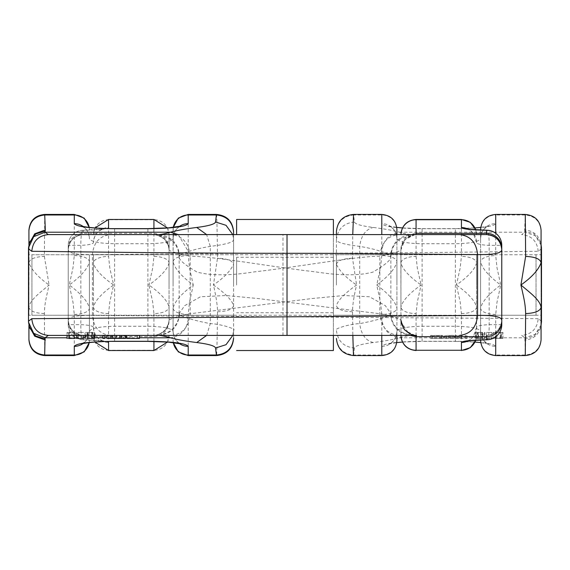 <?xml version="1.0" encoding="UTF-8"?>
<svg xmlns="http://www.w3.org/2000/svg" width="570" height="570" viewBox="0 0 570 570"><rect width="100%" height="100%" fill="white"/><g stroke="black" fill="none" stroke-linecap="round" stroke-linejoin="round"><path stroke-width="0.43" stroke-dasharray="2.85 2.14" d="M353.55 355.559L354.454 348.021C355.01 345.897 361.28 344.073 373.272 342.541C384.85 341.06 393.599 339.478 399.534 337.789C404.757 336.243 408.84 335.452 411.768 335.409L414.212 335.409C402.534 334.725 397.518 329.061 396.2 327.437C392.552 323.012 390.771 318.359 390.856 313.486L390.856 313.415M467.108 335.894L467.108 338.438L465.184 338.438L467.108 338.438L467.108 335.409L467.108 335.894L465.184 335.894L465.184 335.409L465.184 338.438L465.184 335.894M459.684 335.409L463.068 335.894L458.166 335.409L454.924 335.894L449.231 335.409L444.401 335.894L447.678 335.409M442.284 335.409L432.488 335.495L432.502 338.438L441.216 338.438L441.216 335.609L443.104 335.63L432.466 335.773C429.972 335.538 429.823 335.416 432.003 335.409L430.521 335.495L430.521 338.438M439.726 335.409L433.086 335.63L441.216 335.609M541.5 321.195L538.208 318.68C537.154 328.769 531.653 334.348 521.685 335.409L524.97 337.789L525.326 355.559M450.82 335.409L456.634 335.409M541.08 230.216L541.08 246.204C540.039 236.386 534.567 230.957 524.664 229.917L525.305 214.434M541.08 339.827L541.08 323.796C540.039 333.614 534.567 339.043 524.664 340.083M541.08 307.33L541.08 262.67M480.588 315.246L541.08 315.246L541.08 254.754L480.588 254.754L480.588 315.246L480.588 254.754M480.588 339.941L480.588 261.901C482.256 268.584 488.982 276.286 500.752 285L496.997 267.757L495.715 255.602L495.715 233.251M480.588 230.059L480.588 261.901A15.126 6.298 0 0 1 495.715 255.602M396.912 340.454L396.912 331.348C398.437 328.263 406.838 326.567 422.114 326.261L455.387 326.261C470.663 326.567 479.064 328.263 480.588 331.348L480.588 229.988A15.126 15.005 180 0 1 495.715 214.983L495.715 223.647C493.271 226.732 479.833 228.428 455.387 228.734L422.114 228.734C397.668 228.428 384.223 226.732 381.786 223.647L381.786 214.427M480.745 342.606L488.319 343.902L485.041 341.743C485.469 342.021 481.344 339.606 480.588 331.348L480.588 340.012A15.126 15.005 180 0 0 495.715 355.017L495.715 346.353C493.271 343.268 479.833 341.572 455.387 341.266L422.114 341.266C397.668 341.572 384.223 343.268 381.786 346.353L381.786 355.017L353.571 355.017C343.226 353.934 337.511 348.263 336.421 337.996L336.421 338.473M396.912 335.409L396.912 308.099A15.126 6.298 180 0 1 381.786 314.398L380.503 302.243L376.749 285C388.519 293.714 395.245 301.416 396.912 308.099L396.912 234.591M396.912 229.546L396.912 238.652C398.437 241.737 406.838 243.433 422.114 243.739L455.387 243.739C470.663 243.433 479.064 241.737 480.588 238.652A15.126 15.005 180 0 1 495.715 223.647M381.786 346.353A15.126 15.005 0 0 0 396.912 331.348L396.912 238.652A15.126 15.005 -0 0 0 381.786 223.647M396.912 285L396.912 254.754L396.912 285M354.454 221.979C343.575 223.119 337.568 229.083 336.421 239.87L336.421 232.004C337.511 221.737 343.226 216.066 353.571 214.983L354.454 221.979C355.039 224.11 361.309 225.941 373.272 227.459C384.266 228.841 393.022 230.422 399.534 232.211C404.736 233.75 408.818 234.548 411.768 234.591L414.269 234.591L400.603 238.709L396.236 242.528L393.728 245.976L392.032 249.646L390.856 256.514L390.443 256.001C389.324 254.32 386.375 252.881 381.601 251.669C376.228 249.703 368.933 247.943 359.706 246.383C344.437 244.502 336.678 242.336 336.421 239.87L336.421 264.323C339.599 271.085 346.325 277.975 356.585 285L352.509 258.217L352.752 234.591M336.421 234.591L336.421 264.323C337.44 260.64 342.805 258.609 352.509 258.217M336.421 285L336.421 254.754L336.421 285M93.444 285L93.444 254.754L93.444 285M538.208 318.68L92.433 315.431C76.416 315.167 68.35 316.785 68.236 320.29L68.236 324.651L80.84 324.651C88.642 325.007 92.846 325.912 93.444 327.365L93.444 263.026C95.09 269.339 101.816 276.664 113.608 285L109.825 268.092L108.564 256.436L108.564 228.556M167.509 227.929L169.055 234.591L169.055 263.026A15.126 6.591 180 0 0 153.936 256.436L152.674 268.092L148.891 285C160.683 276.664 167.409 269.339 169.055 263.026L169.055 306.974A15.126 6.591 180 0 1 153.936 313.564L152.674 301.908L148.891 285C160.683 293.336 167.409 300.661 169.055 306.974L169.14 319.713C168.143 329.182 162.913 334.412 153.451 335.409L153.936 336.656L153.936 350.265L108.564 350.265L108.564 342.428A15.126 15.062 180 0 1 93.444 327.365L93.444 263.026A15.126 6.591 0 0 1 108.564 256.436M169.055 234.591L169.14 250.287C170.088 251.178 177.092 253.166 190.159 256.258C214.47 256.258 269.589 266.653 316.022 271.926C339.841 275.702 358.794 275.766 372.873 272.118C386.553 264.117 392.409 258.737 390.443 256.001C391.804 243.091 398.907 235.952 411.768 234.591L83.362 234.591L411.768 234.591M153.772 335.452C162.992 334.483 168.086 329.389 169.055 320.169L169.055 249.831C168.086 240.611 162.992 235.517 153.772 234.548L153.936 219.464M169.055 285L169.055 254.754L169.055 285M108.564 313.564A15.126 6.591 -0 0 1 93.444 306.974C95.09 300.661 101.816 293.336 113.608 285L109.825 301.908L108.564 313.564L108.564 341.444M495.715 314.398A15.126 6.298 0 0 1 480.588 308.099C482.256 301.416 488.982 293.714 500.752 285L496.997 302.243L495.715 314.398L495.715 336.749M381.786 255.602L380.503 267.757L376.749 285C388.519 276.286 395.245 268.584 396.912 261.901A15.126 6.298 180 0 0 381.786 255.602L381.786 234.591M353.55 214.441L353.571 214.983L381.786 214.983A15.126 15.005 -0 0 1 396.912 229.988M352.509 311.783C342.805 311.391 337.44 309.36 336.421 305.677C337.967 300.226 344.686 293.329 356.585 285C353.863 296.493 352.509 305.42 352.509 311.783L352.837 335.409M108.564 342.428C107.367 340.967 98.966 340.062 83.362 339.713L83.362 335.409C74.364 334.326 69.319 329.289 68.236 320.29C69.319 329.289 74.364 334.326 83.362 335.409A15.126 15.126 0 0 1 68.236 320.29L68.236 245.349L80.84 245.349C88.642 244.993 92.846 244.088 93.444 242.635A15.126 15.062 180 0 1 108.564 227.572C107.367 229.033 98.966 229.938 83.362 230.287L83.362 233.344L153.936 233.344C162.935 234.427 167.979 239.443 169.055 248.406M541.5 248.791L538.208 251.32C521.001 251.32 406.239 253.294 282.984 253.294C203.469 253.294 126.383 254.569 92.433 254.569C76.416 254.833 68.35 253.215 68.236 249.71C69.198 240.59 74.243 235.553 83.362 234.591A15.126 15.126 0 0 0 68.236 249.71C69.198 240.59 74.243 235.553 83.362 234.591L83.362 233.344A15.126 15.062 180 0 0 68.236 248.406M169.14 319.713L175.104 317.597C175.788 317.141 187.908 313.678 190.159 313.742L312.161 298.516L344.13 295.502L369.538 296.778L385.341 305.67L390.742 313.35L390.443 313.999C389.396 315.637 386.446 317.084 381.601 318.331C376.243 320.091 368.947 321.858 359.706 323.618C347.971 324.073 332.923 329.524 336.421 330.13C337.568 340.917 343.575 346.881 354.454 348.021M83.362 339.713A15.126 15.062 180 0 1 68.236 324.651L68.236 245.349A15.126 15.062 180 0 1 83.362 230.287M480.588 331.348A15.126 15.005 180 0 0 495.715 346.353M373.272 342.541C365.598 340.625 361.081 334.319 359.706 323.618L359.706 246.383C361.081 235.681 365.598 229.375 373.272 227.459M541.08 325.05L535.095 334.362L524.97 337.789L399.534 337.789C389.118 336.122 383.14 329.631 381.601 318.331M93.444 327.365C94 335.409 98.46 338.594 98.995 338.922L103.113 341.117L83.127 339.777A15.126 2.522 -89.1 0 1 80.84 324.651L80.84 245.349A15.126 2.522 89.1 0 1 83.106 230.223L103.113 228.884L98.995 231.078C98.46 231.406 94 234.591 93.444 242.635M524.813 338.908L534.19 336.043L540.41 327.85L541.08 325.092M538.208 251.32C537.154 241.231 531.653 235.652 521.685 234.591L524.97 232.211L524.813 231.092L534.19 233.957L540.41 242.15L541.08 244.908M169.14 250.287C168.143 240.818 162.913 235.588 153.451 234.591L153.772 234.548M541.08 245.086L535.159 235.702L524.97 232.211L399.534 232.211C389.118 233.878 383.14 240.369 381.601 251.669M441.216 338.438L443.104 338.438L443.104 335.63M441.429 335.438L441.429 338.438L443.353 338.438L430.521 338.438L443.353 338.438L443.353 335.431M441.429 338.438L439.919 338.438L439.919 335.409M463.068 338.438L444.401 338.438L463.068 338.438L463.068 335.894M461.137 338.438L461.137 335.894M454.924 338.438L454.924 335.894M452.608 338.438L452.608 335.894M446.374 338.438L446.374 335.894M444.401 338.438L444.401 335.894M450.214 338.438L450.214 335.409M453.72 338.438L453.72 335.766M457.233 338.438L457.233 335.409M459.085 338.438L459.085 335.409M458.137 338.438L458.137 335.409M449.196 338.438L449.196 335.409M448.255 338.438L448.255 335.409M478.458 332.388L477.788 332.388L477.788 338.438L482.519 338.438L482.519 332.388L478.458 332.388L481.864 332.388L481.864 338.438L478.458 338.438L478.458 332.388M478.038 332.388L477.211 332.388L477.211 338.438L483.125 338.438L483.125 332.388L478.038 332.388L482.291 332.388L482.291 338.438L478.038 338.438L478.038 332.388M476.1 332.388L478.145 332.388L475.964 332.388L475.964 338.438L478.145 338.438L478.145 332.388L484.942 332.388L484.942 338.438L482.213 338.438L482.213 332.388L475.38 332.388L475.38 338.438L482.213 338.438L476.1 338.438L476.1 332.388M482.213 338.438L484.35 338.438L484.35 332.388L482.213 332.388M491.953 332.388L486.474 332.388L491.953 332.388L491.953 338.438L486.474 338.438L486.474 332.388L486.474 338.438L491.953 338.438L491.953 332.388M496.242 332.388L495.401 332.388L495.401 338.438L501.116 338.438L501.116 332.388L496.242 332.388L500.303 332.388L500.303 338.438L496.242 338.438L496.242 332.388M502.676 338.438L495.123 338.438L501.365 338.438L501.365 332.388L502.676 332.388L495.123 332.388L502.94 332.388L502.94 338.438L495.123 338.438L495.123 332.388L501.365 332.388L493.349 332.388L493.349 338.438L502.676 338.438L502.676 332.388M500.909 338.438L500.909 332.388M500.232 338.438L500.232 332.388M48.315 335.409L155.788 335.409C167.466 334.725 172.482 329.061 173.8 327.437C177.448 323.012 179.229 318.359 179.144 313.486L179.144 313.415M179.557 313.999C178.196 326.909 171.093 334.048 158.232 335.409L416.549 335.409C407.087 334.412 401.857 329.182 400.86 319.713L394.896 317.597C394.212 317.141 382.092 313.678 379.841 313.742L257.839 298.516L225.87 295.502L200.462 296.778L184.659 305.67L179.258 313.35L179.557 313.999C180.605 315.637 183.554 317.084 188.399 318.331C193.757 320.091 201.053 321.858 210.294 323.618C222.029 324.073 237.077 329.524 233.579 330.13L233.579 234.591M102.892 335.409L102.892 335.894L104.816 335.894L104.816 335.409M106.932 335.894L111.834 335.409L115.076 335.894L120.769 335.409L125.6 335.894M126.647 335.431L137.513 335.495L137.498 338.438L128.784 338.438L128.784 335.609L126.896 335.63L137.534 335.773C140.028 335.538 140.177 335.416 137.997 335.409M130.274 335.409L136.914 335.63L128.784 335.609M44.709 355.017L44.36 313.586C44.645 303.632 46.056 298.409 49.084 285C38.119 294.191 30.103 300.112 28.92 307.33L28.92 244.644L28.529 247.8M44.36 313.586C35.048 313.187 29.904 311.106 28.92 307.33L29.084 243.896M28.92 339.357L28.92 339.784M28.92 315.246L28.92 254.754L28.92 315.246L89.412 315.246L89.412 254.754L89.412 315.246M173.244 227.394L173.088 261.901A15.126 6.298 180 0 1 188.214 255.602L189.496 267.757L193.251 285C181.481 276.286 174.755 268.584 173.088 261.901L173.088 308.099A15.126 6.298 180 0 0 188.214 314.398L189.496 302.243L193.251 285C181.481 293.714 174.755 301.416 173.088 308.099L173.088 331.348C171.563 328.263 163.162 326.567 147.887 326.261L114.613 326.261C99.337 326.567 90.936 328.263 89.412 331.348L89.412 261.901C87.744 268.584 81.018 276.286 69.248 285L73.003 267.757L74.285 255.602L74.285 214.427M81.681 343.902L84.959 341.743C84.531 342.021 88.656 339.606 89.412 331.348L89.412 261.901A15.126 6.298 0 0 0 74.285 255.602M173.088 229.546L173.088 238.652C171.563 241.737 163.162 243.433 147.887 243.739L114.613 243.739C99.337 243.433 90.936 241.737 89.412 238.652A15.126 15.005 180 0 0 83.092 226.454M179.408 343.546A15.126 15.005 -0 0 1 173.088 331.348L173.088 238.652A15.126 15.005 0 0 1 179.408 226.454M173.088 285L173.088 254.754L173.088 285M232.781 335.409L233.579 330.13L233.579 337.996L233.579 264.323C230.401 271.085 223.675 277.975 213.415 285L217.491 258.217C217.142 227.252 216.785 212.838 216.429 214.983M233.579 232.004L233.579 264.323C232.56 260.64 227.195 258.609 217.491 258.217M233.579 285L233.579 254.754L233.579 285M476.556 285L476.556 254.754L476.556 285M501.764 324.651L489.16 324.651C481.358 325.007 477.154 325.912 476.556 327.365L476.556 263.026C474.91 269.339 468.184 276.664 456.392 285L460.175 268.092L461.436 256.436L461.436 219.464M468.055 340.91A15.126 15.062 180 0 0 476.556 327.365L476.556 263.026A15.126 6.591 -0 0 0 461.436 256.436M400.945 335.409L400.945 335.203A15.126 15.062 -0 0 0 400.945 335.409L400.945 306.974A15.126 6.591 180 0 0 416.064 313.564L417.326 301.908L421.109 285C409.317 293.336 402.591 300.661 400.945 306.974L400.86 250.287C399.912 251.178 392.908 253.166 379.841 256.258C355.53 256.258 300.411 266.653 253.978 271.926C230.159 275.702 211.206 275.766 197.127 272.118C183.447 264.117 177.591 258.737 179.557 256.001C180.676 254.32 183.626 252.881 188.399 251.669C193.772 249.703 201.067 247.943 210.294 246.383C225.563 244.502 233.322 242.336 233.579 239.87L232.781 234.591M400.945 335.203L400.945 249.831L404.957 239.507L415.067 234.591M400.945 285L400.945 254.754L400.945 285M416.064 256.436L417.326 268.092L421.109 285C409.317 276.664 402.591 269.339 400.945 263.026A15.126 6.591 180 0 1 416.064 256.436L416.064 219.464M461.436 313.564A15.126 6.591 0 0 0 476.556 306.974C474.91 300.661 468.184 293.336 456.392 285L460.175 301.908L461.436 313.564L461.436 350.536M44.36 256.415L49.084 285C38.211 277.334 31.485 269.888 28.92 262.67C29.904 258.894 35.048 256.814 44.36 256.415L44.709 214.983M74.285 314.398A15.126 6.298 0 0 0 89.412 308.099C87.744 301.416 81.018 293.714 69.248 285L73.003 302.243L74.285 314.398L74.285 355.573M217.491 311.783C227.195 311.391 232.56 309.36 233.579 305.677C232.033 300.226 225.314 293.329 213.415 285C216.137 296.493 217.491 305.42 217.491 311.783C217.142 342.834 216.785 357.24 216.429 355.017M28.92 246.204L29.59 242.15L28.735 247.401L28.735 322.599L29.59 327.85L28.521 322.185M179.144 256.514L179.557 256.001C178.196 243.091 171.093 235.952 158.232 234.591L155.731 234.591L158.31 234.726L169.397 238.709L173.764 242.528L176.273 245.976L177.968 249.646L179.144 256.514M415.067 335.409L404.957 330.493L400.86 319.713M501.764 248.406L501.764 245.349L489.16 245.349C481.358 244.993 477.154 244.088 476.556 242.635A15.126 15.062 180 0 0 468.055 229.09M486.637 335.409C495.636 334.326 500.681 329.289 501.764 320.29C500.681 329.289 495.636 334.326 486.637 335.409A15.126 15.126 0 0 0 501.764 320.29L501.764 249.71M89.412 331.348A15.126 15.005 180 0 1 83.092 343.546M206.618 335.409L210.294 323.618L210.294 246.383L206.618 234.591M170.466 337.789C180.882 336.122 186.86 329.631 188.399 318.331M486.894 339.777A15.126 2.522 89.1 0 0 489.16 324.651L489.16 245.349A15.126 2.522 -89.1 0 0 486.894 230.223M28.92 323.796L29.084 326.104M48.315 234.591L416.549 234.591C415.53 233.565 411.811 235.125 405.384 239.272L401.43 246.162L400.945 249.831M178.296 234.591L188.399 251.669M128.784 338.438L126.896 338.438L126.896 335.63M126.896 338.438L139.479 338.438L126.647 338.438L128.571 338.438L128.571 335.438M128.571 338.438L130.081 338.438L130.081 335.409M106.932 338.438L108.863 338.438L108.863 335.894M108.863 338.438L115.076 338.438L115.076 335.894M115.076 338.438L117.391 338.438L117.391 335.894M117.391 338.438L123.626 338.438L123.626 335.894M123.626 338.438L125.6 338.438M111.862 338.438L111.862 335.409M120.804 338.438L120.804 335.409M104.816 335.894L104.816 338.438L102.892 338.438L102.892 335.894M91.542 332.388L92.212 332.388L92.212 338.438L87.481 338.438L87.481 332.388L91.542 332.388L88.136 332.388L88.136 338.438L91.542 338.438L91.542 332.388M91.962 332.388L92.789 332.388L92.789 338.438L86.875 338.438L86.875 332.388L91.962 332.388L87.709 332.388L87.709 338.438L91.962 338.438L91.962 332.388M94.62 338.438L85.65 338.438L85.65 332.388L94.036 332.388L94.036 338.438L91.855 338.438L91.855 332.388L85.058 332.388L85.058 335.409M85.058 338.438L87.787 338.438L87.787 332.388M94.62 335.409L94.62 332.388L93.9 332.388L93.9 338.438M83.526 335.409L83.526 338.438L78.047 338.438L78.047 332.388L83.526 332.388L78.047 332.388L78.047 335.409M73.758 332.388L74.599 332.388L74.599 338.438L68.885 338.438L68.885 332.388L73.758 332.388L69.697 332.388L69.697 338.438L73.758 338.438L73.758 332.388M76.651 338.438L67.324 338.438L74.877 338.438L74.877 332.388L67.061 332.388L67.061 335.409M67.324 338.438L67.324 332.388M69.091 338.438L69.091 332.388M69.768 338.438L69.768 332.388M76.651 335.409L76.651 332.388L68.635 332.388L68.635 338.438M74.877 338.438L67.061 338.438M536.042 254.754L536.042 315.246L536.042 254.754L31.941 254.754L31.941 315.246L31.941 254.754M333.393 335.409L333.393 234.591M333.393 219.464L333.393 350.536M236.607 219.464L236.607 234.591M333.393 285L333.393 257.277L333.393 285M236.607 285L236.607 257.277L236.607 285M541.08 339.357C540.075 348.804 534.817 354.02 525.291 355.017L495.715 355.017L495.715 355.573M68.236 321.594A15.126 15.062 180 0 0 83.362 336.656L153.936 336.656C163.056 335.694 168.093 330.671 169.055 321.594M153.936 228.556L153.936 256.436M169.055 234.797A15.126 15.062 -0 0 0 153.936 219.735L108.564 219.735L108.564 227.572M108.564 219.464L108.564 219.735A15.126 15.062 180 0 0 93.444 234.797M108.564 350.536L108.564 350.265A15.126 15.062 180 0 1 93.444 335.203M169.055 335.203A15.126 15.062 0 0 1 153.936 350.265L153.936 350.536M153.936 341.444L153.936 313.564M541.08 230.643C540.075 221.196 534.817 215.98 525.291 214.983L495.715 214.983L495.715 214.427M396.912 340.012A15.126 15.005 0 0 1 381.786 355.017L381.786 355.573M381.786 335.409L381.786 314.398M110.416 335.409C99.572 334.141 93.58 327.479 92.433 315.431L92.433 254.569C93.58 242.521 99.572 235.859 110.416 234.591M282.984 335.409L282.984 234.591M402.491 227.929L422.114 228.62L422.114 341.38L455.387 341.38L455.387 228.62L475.01 227.929M171.513 335.409C182.756 334.034 188.976 326.81 190.159 313.742L190.159 256.258C188.976 243.191 182.756 235.966 171.513 234.591M390.443 313.999C391.804 326.909 398.907 334.048 411.768 335.409M541.101 324.971L541.479 322.207M524.813 231.092L524.664 229.917M541.144 245.371L541.471 247.8M496.955 338.438L496.955 332.388M139.479 337.789L126.647 337.789M125.6 337.789L106.932 337.789M104.816 337.789L102.892 337.789M94.62 337.789L85.058 337.789M83.526 337.789L78.047 337.789M76.651 337.789L67.061 337.789M416.064 350.536L416.064 313.564M188.214 214.427L188.214 255.602M188.214 355.573L188.214 314.398M114.613 341.38L114.613 228.62M147.887 341.38L147.887 228.62M398.487 335.409C387.244 334.034 381.024 326.81 379.841 313.742L379.841 256.258C381.024 243.191 387.244 235.966 398.487 234.591M173.088 340.012A15.126 15.005 -0 0 0 173.316 342.613M89.412 340.012A15.126 15.005 180 0 1 89.184 342.613M400.945 321.594L410.051 335.409M476.556 335.203A15.126 15.062 180 0 1 475.708 340.183M173.088 229.988A15.126 15.005 0 0 1 173.316 227.387M89.412 229.988A15.126 15.005 180 0 0 89.184 227.387M400.945 248.406C402.021 239.443 407.066 234.427 416.064 233.344M400.86 250.287C401.857 240.818 407.087 235.588 416.549 234.591M476.556 234.797A15.126 15.062 180 0 0 475.708 229.817M73.046 338.438L73.046 332.388M390.863 313.35L390.863 256.514M396.912 331.348C396.328 339.349 391.918 342.292 391.569 342.492L389.182 343.902L396.756 342.606M402.491 342.071L422.114 341.38M455.387 341.38L475.01 342.071M167.509 342.071L169.055 335.409M169.055 320.169L168.777 322.948L165.806 329.375C160.227 334.277 156.109 336.286 153.451 335.409M94.99 342.071L93.444 335.409M68.236 324.651A15.126 15.126 0 0 0 83.028 339.77M541.08 325.356L540.41 327.85L541.08 323.796M336.421 315.246L396.912 315.246M336.421 254.754L396.912 254.754M93.444 315.246L169.055 315.246M93.444 254.754L169.055 254.754M396.912 238.652C396.328 230.651 391.918 227.708 391.569 227.508L389.182 226.098L396.756 227.394M422.114 228.62L455.387 228.62M480.745 227.394L488.319 226.098L485.041 228.257C485.469 227.979 481.344 230.394 480.588 238.652M153.451 234.591C154.47 233.565 158.189 235.125 164.616 239.272L168.57 246.162L169.055 249.831M94.99 227.929L93.444 234.591M83.028 230.23A15.126 15.126 0 0 0 68.236 245.349M541.08 246.204L540.41 242.15L541.08 244.644M179.137 313.35L179.137 256.514M173.244 342.606L173.088 340.454M173.088 331.348C173.672 339.349 178.082 342.292 178.431 342.492L180.818 343.902M89.255 342.606L89.412 340.454M475.786 340.183L476.556 335.409M476.556 327.365L473.3 336.642L471.005 338.922L468.013 340.71M89.412 254.754L28.92 254.754M233.579 254.754L173.088 254.754M233.579 315.246L173.088 315.246M476.556 254.754L400.945 254.754M476.556 315.246L400.945 315.246M173.088 238.652C173.672 230.651 178.082 227.708 178.431 227.508L180.818 226.098M81.681 226.098L84.959 228.257C84.531 227.979 88.656 230.394 89.412 238.652M89.255 227.394L89.412 229.546M475.786 229.817L476.556 234.591M476.556 242.635L473.3 233.358L471.005 231.078L468.013 229.29M536.042 315.246L31.941 315.246M333.393 257.277L236.607 257.277M333.393 312.723L236.607 312.723"/><path stroke-width="0.85" d="M525.291 355.017L525.64 313.586C525.355 303.632 523.944 298.409 520.916 285C531.789 277.334 538.515 269.888 541.08 262.67L541.08 230.643M525.291 214.983L525.64 256.415L520.916 285C531.881 294.191 539.897 300.112 541.08 307.33L541.08 339.357M541.08 325.092L541.08 315.246M541.08 254.754L541.08 246.204L541.5 248.791M396.912 234.591L396.912 229.546C396.015 220.362 390.97 215.325 381.786 214.427L381.786 234.591M396.912 335.409L396.912 340.454C396.015 349.638 390.97 354.675 381.786 355.573L381.786 335.409M336.421 232.004L336.421 234.591M352.752 234.591L353.543 214.441C343.154 215.467 337.44 221.174 336.421 231.57M352.837 335.409L353.471 355.559L381.786 355.573M541.08 244.908L541.493 321.394L541.08 325.356M541.08 307.33C540.096 311.106 534.952 313.187 525.64 313.586M541.08 262.67C540.096 258.894 534.952 256.814 525.64 256.415M400.945 320.169L401.223 322.948L404.194 329.375C409.773 334.277 413.891 336.286 416.549 335.409L48.315 335.409L45.03 337.789L44.674 355.559L74.285 355.573L74.285 346.353C76.729 343.268 90.167 341.572 114.613 341.266L147.887 341.266C172.332 341.572 185.777 343.268 188.214 346.353L188.214 355.017L216.429 355.017L215.546 348.021C214.99 345.897 208.72 344.073 196.728 342.541C185.15 341.06 176.401 339.478 170.466 337.789C165.243 336.243 161.16 335.452 158.232 335.409M110.316 335.409L106.932 335.894L106.932 338.438L110.915 338.438L110.915 335.409M121.745 335.409L121.745 338.438L125.6 338.438L125.6 335.894L122.322 335.409M127.716 335.409L126.647 335.431L126.647 338.438L139.479 338.438L126.896 338.438M139.479 338.438L139.479 335.495L137.997 335.409M119.18 335.409L113.366 335.409M28.92 244.644L28.92 230.216L28.92 244.644M28.92 325.356L28.92 339.357L28.92 325.356M44.695 355.566C35.126 354.618 29.861 349.36 28.92 339.784L28.92 339.357C29.925 348.804 35.183 354.02 44.709 355.017L74.285 355.017A15.126 15.005 180 0 0 89.184 342.613M233.579 234.591L233.579 231.57C232.56 221.174 226.846 215.467 216.45 214.441L215.546 221.979C214.961 224.11 208.691 225.941 196.728 227.459C185.734 228.841 176.978 230.422 170.466 232.211C165.264 233.75 161.182 234.548 158.232 234.591M173.316 342.613A15.126 15.005 -0 0 0 188.214 355.017L188.214 355.573L216.529 355.573L216.429 355.017C226.774 353.934 232.489 348.263 233.579 337.996L233.579 338.473M29.084 243.896L34.706 233.793L45.336 229.917L44.695 214.434C35.126 215.382 29.861 220.64 28.92 230.216M28.5 248.705L28.5 321.209L31.792 318.68L477.567 315.431C493.584 315.167 501.65 316.785 501.764 320.29L501.764 245.349A15.126 15.062 180 0 0 486.637 230.287L486.637 233.344L416.064 233.344L416.064 219.464L461.436 219.464L461.436 227.572C462.633 229.033 471.034 229.938 486.637 230.287M28.521 247.8L28.5 248.791L31.792 251.32C48.999 251.32 163.761 253.294 287.016 253.294C366.531 253.294 443.617 254.569 477.567 254.569C493.584 254.833 501.65 253.215 501.764 249.71L501.764 248.406A15.126 15.062 180 0 0 486.637 233.344L486.637 234.591L48.315 234.591L45.03 232.211L45.187 231.092L35.81 233.957L29.59 242.15L28.521 247.8L33.68 236.685L45.03 232.211L170.466 232.211L178.296 234.591M501.764 320.29L501.764 324.651L501.764 320.29M179.408 343.546A15.126 15.005 -0 0 0 188.214 346.353M83.092 343.546A15.126 15.005 180 0 1 74.285 346.353M416.549 335.409L416.064 336.656L416.064 350.265L461.436 350.265L461.436 342.428C462.633 340.967 471.034 340.062 486.637 339.713L486.637 336.656L416.064 336.656L410.051 335.409M215.546 348.021L226.019 344.693L232.781 335.409M196.728 342.541L206.618 335.409M468.055 340.91A15.126 15.062 180 0 1 461.436 342.428M45.187 338.908L35.81 336.043L29.59 327.85L28.521 322.185L33.673 333.315L45.03 337.789L67.061 337.789M29.084 326.104L34.706 336.207L45.336 340.083M415.067 234.591L486.637 234.591A15.126 15.126 0 0 1 501.764 249.71C500.802 240.59 495.757 235.553 486.637 234.591C495.757 235.553 500.802 240.59 501.764 249.71M179.408 226.454A15.126 15.005 0 0 1 188.214 223.647L188.214 214.427L216.529 214.427M83.092 226.454A15.126 15.005 180 0 0 74.285 223.647C76.729 226.732 90.167 228.428 114.613 228.734L147.887 228.734C172.332 228.428 185.777 226.732 188.214 223.647M416.228 234.548L416.064 233.344M215.546 221.979L226.019 225.307L232.781 234.591M196.728 227.459L206.618 234.591M468.055 229.09A15.126 15.062 180 0 0 461.436 227.572M121.745 338.438L119.786 338.438L119.786 335.409M119.786 338.438L116.28 338.438L116.28 335.766M116.28 338.438L112.767 338.438L112.767 335.409M112.767 338.438L110.915 338.438M104.816 335.409L104.816 338.438L102.892 338.438L102.892 335.409M87.787 338.438L93.9 338.438M83.526 335.409L83.526 338.438L78.047 338.438L78.047 335.409M74.877 338.438L68.635 338.438M333.393 234.591L333.393 219.464L236.607 219.464L236.607 234.591M236.607 350.536L333.393 350.536L333.393 335.409M108.564 228.556L108.564 219.464L153.936 219.464L153.936 228.556M108.564 341.444L108.564 350.536L94.99 342.071M108.564 350.536L153.936 350.536L153.936 341.444M495.715 233.251L495.715 214.427C486.524 215.325 481.486 220.362 480.588 229.546M495.715 336.749L495.715 355.573C486.524 354.675 481.486 349.638 480.588 340.454M170.466 337.789L139.479 337.789M126.647 337.789L125.6 337.789M106.932 337.789L104.816 337.789M102.892 337.789L94.62 337.789M85.058 337.789L83.526 337.789M78.047 337.789L76.651 337.789M416.064 219.464C406.88 220.362 401.836 225.407 400.945 234.591A15.126 15.062 0 0 1 416.064 219.735L461.436 219.735A15.126 15.062 180 0 1 475.708 229.817M416.064 350.536C406.88 349.638 401.836 344.594 400.945 335.409A15.126 15.062 -0 0 0 416.064 350.265L461.436 350.265A15.126 15.062 180 0 0 475.708 340.183M28.92 230.643C29.925 221.196 35.183 215.98 44.709 214.983L74.285 214.983L74.285 223.647M44.674 214.427L74.285 214.427L74.285 214.983A15.126 15.005 180 0 1 89.184 227.387M173.316 227.387A15.126 15.005 0 0 1 188.214 214.983L216.429 214.983C226.774 216.066 232.489 221.737 233.579 232.004M459.584 335.409C470.428 334.141 476.42 327.479 477.567 315.431L477.567 254.569C476.42 242.521 470.428 235.859 459.584 234.591M287.016 335.409L287.016 234.591M501.764 321.594A15.126 15.062 180 0 1 486.637 336.656L486.637 335.409M415.067 335.409L416.228 335.452M468.013 340.71L486.873 339.777A15.126 15.126 0 0 0 501.764 324.651A15.126 15.062 180 0 1 486.637 339.713M31.792 318.68C32.846 328.769 38.347 334.348 48.315 335.409M45.187 231.092L45.336 229.917M31.792 251.32C32.846 241.231 38.347 235.652 48.315 234.591M525.326 214.427L495.715 214.427M525.326 355.573L495.715 355.573M381.786 214.427L353.471 214.427M541.479 322.185L541.5 248.705M396.756 342.606L402.491 342.071M475.01 342.071L480.745 342.606M153.936 350.536L167.509 342.071M353.55 355.559C343.154 354.533 337.44 348.826 336.421 338.43M525.305 355.566C534.874 354.618 540.139 349.36 541.08 339.784M396.756 227.394L402.491 227.929M475.01 227.929L480.745 227.394M153.936 219.464L167.509 227.929M108.564 219.464L94.99 227.929M525.305 214.434C534.874 215.382 540.139 220.64 541.08 230.216M541.08 244.644L541.479 247.8M188.214 355.573L178.31 351.882L173.244 342.606M180.811 343.902L168.464 342.142L147.887 341.38L114.613 341.38C101.432 341.28 86.462 342.499 81.681 343.902M74.285 355.573L84.189 351.882L89.255 342.606M216.45 355.559C226.846 354.533 232.56 348.826 233.579 338.43M461.436 350.536L470.279 347.671L475.786 340.183M28.5 321.209L28.521 322.185M188.214 214.427L178.31 218.118L173.244 227.394M180.811 226.098L168.464 227.858L147.887 228.62L114.613 228.62C101.432 228.72 86.462 227.501 81.681 226.098M74.285 214.427L84.189 218.118L89.255 227.394M461.436 219.464L470.279 222.329L475.786 229.817M468.013 229.29L486.873 230.223M501.764 245.349A15.126 15.126 0 0 0 486.652 230.223M85.058 335.409L85.058 338.438M94.62 335.409L94.62 338.438M67.061 335.409L67.061 338.438M76.651 335.409L76.651 338.438"/></g></svg>
